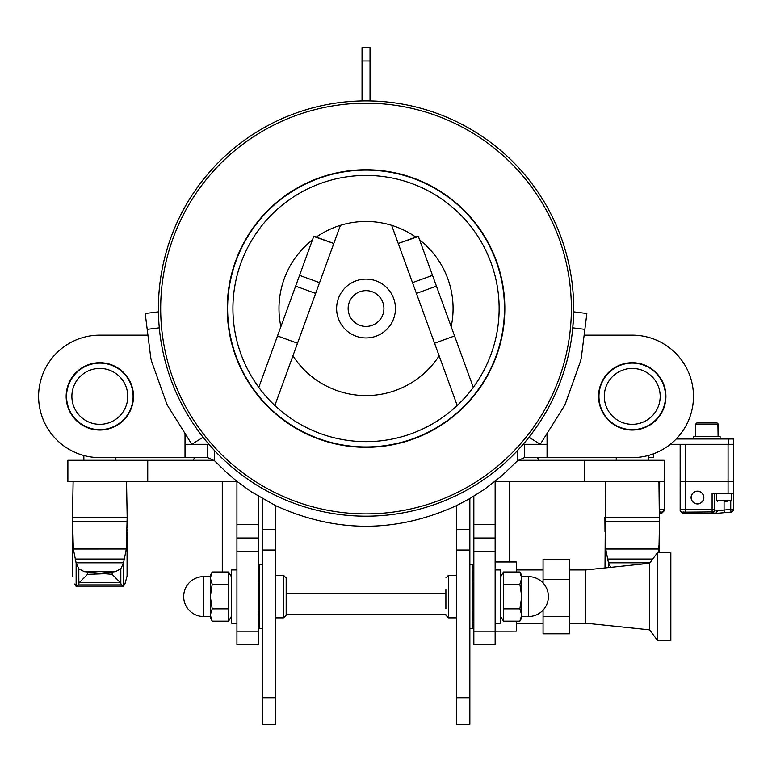 <?xml version="1.0" encoding="UTF-8"?>
<svg xmlns="http://www.w3.org/2000/svg" width="772" height="772" viewBox="0 0 772 772"><rect width="100%" height="100%" fill="white"/><g stroke="black" fill="none" stroke-linecap="round" stroke-linejoin="round"><path stroke-width="1.16" d="M680.325 509.443L680.161 444.296L680.161 481.564L685.478 481.564L685.478 509.269L680.161 509.501L712.102 509.269L712.102 493.549L728.073 493.549L728.073 481.564L733.4 481.564L733.4 438.978L676.224 438.978M685.478 444.296L685.478 481.564L728.073 481.564L728.073 444.296M697.463 503.933A6.388 6.388 0 0 0 702.993 494.35A6.388 6.388 0 0 0 691.924 494.35A6.388 6.388 0 0 0 697.463 503.933M718.23 513.206L682.824 513.515L680.161 510.852L680.161 509.501A2.663 2.654 0 0 0 682.824 512.154L712.102 511.923L712.102 509.269L714.766 509.269L714.766 493.549L714.766 510.022A2.663 2.654 180 0 1 712.102 512.676L715.731 513.428L717.497 510.765L724.078 510.022L724.319 512.676L730.968 512.097A2.663 2.663 0 0 0 733.4 509.443L733.4 493.549L728.073 493.549M712.102 512.676L712.102 511.923A2.663 2.654 -0 0 0 714.766 509.269L714.766 510.022L719.427 510.553M722.553 512.83L721.395 512.936M715.731 513.428L724.319 512.676M733.4 481.564L733.4 509.443A2.663 2.663 0 0 1 730.968 512.097A2.663 2.663 0 0 0 733.4 509.443A2.663 2.663 0 0 1 730.968 512.097L730.737 509.443L733.4 509.443M714.766 510.022A2.663 2.654 0 0 1 712.759 512.598M685.478 511.923L685.43 509.269M680.161 481.564L680.161 509.501A2.663 2.654 180 0 0 680.161 509.51L680.161 481.564M680.161 510.852L682.824 513.515L682.931 512.087M724.078 501.53L724.078 510.022L722.467 510.205M697.463 503.798A6.253 6.253 0 0 1 692.04 494.408A6.253 6.253 0 0 1 702.877 494.408A6.253 6.253 0 0 1 697.463 503.798M659.51 513.515L661.527 513.515L664.19 510.852L664.19 509.433L659.664 509.269L664.065 509.395M659.481 511.923L661.527 512.087A2.663 2.654 -0 0 0 664.19 509.433L664.19 481.564L494.871 481.564M664.19 510.852L661.527 513.515L661.527 512.087A2.663 2.654 180 0 0 664.19 509.433L664.19 460.276L584.327 460.276L584.327 481.564M366.034 100.891A207.639 207.639 0 0 0 158.395 308.53A207.639 207.639 0 0 0 366.034 516.178A207.639 207.639 0 0 0 573.673 308.53A207.639 207.639 0 0 0 366.034 100.891L362.039 100.891L362.039 47.652L370.029 47.652L370.029 100.891L366.034 100.891M693.468 438.978L693.468 436.315L720.093 436.315L720.093 438.978L720.093 436.315M718.095 424.33A1.332 1.332 0 0 0 716.763 422.998L696.798 422.998L700.629 422.998L696.798 422.998L695.466 424.33L718.095 424.33L718.095 436.315L717.892 423.625M712.923 422.998L716.763 422.998L712.923 422.998M724.84 501.53L727.726 501.53M728.681 438.978L728.681 444.296L733.4 444.296L733.4 438.978M728.681 444.296L670.357 444.296M547.155 433.295A0.666 0.666 0 0 0 547.058 433.642L547.058 444.296L524.429 444.296L524.429 457.613L517.539 460.72L501.81 475.832L484.584 489.197L469.858 498.558L456.541 505.602C396.2 533.105 335.868 533.105 275.527 505.602L251.093 491.658L236.975 481.39L226.987 472.937L214.529 460.72L214.529 450.53M538.682 460.276A9.322 9.322 0 0 0 537.399 457.613A9.322 9.322 0 0 1 538.682 460.276A9.322 9.322 0 0 0 537.399 457.613M193.386 460.276A9.322 9.322 0 0 1 194.669 457.613A9.322 9.322 0 0 0 193.386 460.276M86.261 365.996L85.094 366.546M114.565 366.546L115.8 367.192L114.565 366.546M114.565 426.221L113.397 426.762M83.859 425.575L86.261 426.762L83.859 426.028M99.829 429.657A33.273 33.273 0 0 0 128.644 379.747A33.273 33.273 0 0 0 71.014 379.747A33.273 33.273 0 0 0 99.829 429.657M99.829 424.33A27.956 27.956 0 0 1 75.617 382.41A27.956 27.956 0 0 1 124.031 382.41A27.956 27.956 0 0 1 99.829 424.33M123.52 575.449L123.52 562.962L120.828 568.761L115.404 571.647L99.829 573.278L105.011 573.702L87.506 574.349L79.284 582.619L120.374 582.619L121.571 584.906L123.52 586.035L124.91 584.028L123.52 586.035L123.52 562.962L126.319 549.017L126.83 540.111L126.319 549.017L127.168 517.298L126.54 481.564M94.647 573.702L99.829 573.278L84.244 571.647L78.821 568.761L76.139 562.962L73.33 549.017L72.587 530.895M120.828 583.371L120.828 568.761L115.404 571.647L84.244 571.647L78.821 568.761L76.139 562.962L76.139 586.035L74.749 584.028C71.883 574.31 71.883 574.31 74.749 584.028L76.139 586.035L78.078 584.906L79.284 582.619M120.374 582.619L112.152 574.349L105.011 573.702M127.062 521.611L127.042 526.514L127.062 521.476L72.597 521.476C72.587 532.844 72.587 532.844 72.597 521.476L73.33 549.017L126.328 549.008M75.685 585.948L74.749 584.037M127.062 523.184L127.062 525.23M127.062 531.898L127.062 576.095L124.91 584.028M121.571 584.906L78.078 584.906M123.549 562.817L76.1 562.817L75.202 559.024L124.446 559.024M78.821 583.371L78.821 568.761M617.503 366.546L616.268 367.192L617.503 366.546M646.975 366.546L648.21 367.192L646.975 366.546M645.807 426.762L648.21 425.575L645.807 426.762M617.503 426.221L618.671 426.762M632.239 429.657A33.273 33.273 0 0 0 661.064 379.747A33.273 33.273 0 0 0 603.424 379.747A33.273 33.273 0 0 0 632.239 429.657M632.239 424.33A27.956 27.956 0 0 1 608.037 382.41A27.956 27.956 0 0 1 656.451 382.41A27.956 27.956 0 0 1 632.239 424.33M658.159 552.646L659.056 544.897L659.471 521.476L659.481 531.898L658.95 481.564M659.471 521.611L659.452 526.514L659.471 521.476L605.007 521.476C605.007 532.844 605.007 532.844 605.007 521.476L605.74 549.008L607.911 560.25M605.007 527.334L605.007 530.895M608.548 567.565L608.548 562.962L607.622 559.024L608.51 562.769M659.471 523.184L659.471 525.23M610.633 567.343L608.548 562.962L610.633 567.343M649.908 562.817L608.519 562.817M658.738 549.017L605.75 549.017M147.742 460.276L147.742 481.564L67.878 481.564L67.878 460.276L213.989 460.276M147.742 481.564L237.197 481.564M518.08 460.276L584.327 460.276M659.471 521.476L659.452 526.514M659.471 523.744L659.471 525.288M659.481 530.798L659.481 529.611M659.471 527.739L659.471 526.041M605.007 521.573L605.007 526.996M605.007 529.129L605.007 530.933M659.577 517.298L604.901 517.298L605.007 531.783M605.007 531.667L605.007 529.38M646.975 426.221L648.21 425.575L646.975 426.221M127.062 521.476L127.042 526.514M115.404 571.647L103.853 572.949M127.062 523.744L127.062 527.739M127.062 530.798L127.062 529.65M72.597 521.573L72.597 526.996M72.597 529.129L72.587 530.933M127.168 517.298L72.491 517.298L72.587 531.783M72.587 531.667L72.587 529.399M72.597 527.334L72.597 521.476M99.829 573.278L84.244 571.647M543.063 616.519L543.063 633.802L569.678 633.802L569.678 616.519L543.063 616.519L543.063 610.141M543.063 582.995L543.063 579.28L569.678 579.28L569.678 616.519M543.063 579.28L543.063 559.333L569.678 559.333L569.678 579.28M495.142 481.564L495.142 631.178L516.439 631.149L516.439 621.161M495.142 561.987L516.439 561.987L516.439 571.975M670.839 574.609L670.839 552.646L657.532 552.646L657.532 640.49L670.839 640.49L670.839 574.609M649.542 563.29L585.659 569.948L585.659 623.187L649.542 629.846L649.542 563.29L657.532 552.646M212.203 608.867L210.302 615.014L210.302 596.573L212.203 608.867L228.618 608.867L228.618 571.975L212.203 571.975L210.302 578.122L212.203 584.279L210.302 596.573L210.302 575.275L212.203 571.975M212.203 621.161L210.302 617.87L210.302 615.014L212.203 621.161L228.618 621.161L228.618 608.867M228.618 621.161L231.6 615.998M228.618 584.279L212.203 584.279M203.644 616.538L203.644 576.607A19.966 19.966 0 0 0 183.678 596.573A19.966 19.966 0 0 0 203.644 616.538L210.302 616.538M210.302 578.122L210.302 615.014M236.927 569.948L231.6 569.948L231.6 623.187L236.927 623.187M236.927 631.178L236.927 644.485L258.224 644.485L258.224 631.178L236.927 631.178L236.927 551.314L258.224 551.314L258.224 538.007L236.927 538.007L236.927 551.314M236.927 481.564L236.927 538.007M495.142 569.948L500.468 569.948L500.468 623.187L495.142 623.187M495.142 631.178L495.142 644.485L473.844 644.485L473.844 631.178L495.142 631.178M445.898 589.518L445.898 608.818M286.171 615.197L286.171 577.938L286.171 615.197L283.507 617.861M299.546 275.372L295.637 286.132L315.651 293.418L333.822 243.479L313.702 236.483L299.546 275.372L319.56 282.658M274.851 405.503L297.51 343.241L277.505 335.955L258.784 387.37M277.505 335.955L295.637 286.132M258.224 496.184L258.224 524.69L236.927 524.69M258.224 538.007L258.224 524.69M258.224 551.314L258.224 631.178M297.51 343.241L340.423 225.337A87.053 87.053 0 0 0 316.288 237.1M495.142 551.314L473.844 551.314L473.844 538.007L495.142 538.007M432.523 275.372L436.431 286.132L416.426 293.418L398.246 243.479L418.366 236.483L432.523 275.372L412.509 282.658M457.217 405.503L434.559 343.241L454.563 335.955L436.431 286.132M454.563 335.955L473.284 387.37M473.844 496.184L473.844 524.69L495.142 524.69M473.844 538.007L473.844 524.69M473.844 551.314L473.844 631.178M434.559 343.241L391.645 225.337A87.053 87.053 0 0 0 340.423 225.337L333.822 243.479L313.808 236.203M415.78 237.1A87.053 87.053 0 0 0 391.645 225.337L398.246 243.479L418.26 236.203M451.176 326.643A87.053 87.053 0 0 0 419.621 239.928M292.935 355.805A87.053 87.053 0 0 0 439.133 355.805M312.448 239.928A87.053 87.053 0 0 0 280.892 326.643M469.858 628.514L472.522 628.514L472.522 564.621L469.858 564.621M262.21 564.621L259.556 564.621L259.556 628.514L262.21 628.514M499.137 308.53A133.102 133.102 0 0 0 299.478 193.261A133.102 133.102 0 0 0 299.478 423.809A133.102 133.102 0 0 0 499.137 308.53M504.463 308.53A138.429 138.429 0 0 1 296.824 428.412A138.429 138.429 0 0 1 296.824 188.648A138.429 138.429 0 0 1 504.463 308.53M504.83 308.53A138.796 138.796 0 0 1 296.641 428.73A138.796 138.796 0 0 1 296.641 188.339A138.796 138.796 0 0 1 504.83 308.53M571.376 308.53A205.342 205.342 0 0 1 263.358 486.37A205.342 205.342 0 0 1 263.358 130.7A205.342 205.342 0 0 1 571.376 308.53M262.21 697.724L275.527 697.724L275.527 724.348L262.21 724.348L262.21 498.558M275.527 697.724L275.527 505.602M456.541 697.724L469.858 697.724L469.858 724.348L456.541 724.348L456.541 505.602M469.858 697.724L469.858 498.558M584.066 335.733A0.666 0.666 0 0 1 584.732 335.154L632.239 335.154L584.732 335.154M632.239 335.154A61.229 61.229 0 0 1 693.468 396.383A61.229 61.229 0 0 1 632.239 457.613L547.724 457.613A0.666 0.666 0 0 1 547.058 456.947M598.57 396.383A33.678 33.678 0 0 1 649.078 367.221A33.678 33.678 0 0 1 649.078 425.546A33.678 33.678 0 0 1 598.57 396.383M572.776 327.839L573.654 311.849L572.776 327.839L584.867 329.354L581.432 356.789A26.624 26.624 0 0 1 580.09 362.406L565.944 402.135A26.624 26.624 0 0 1 563.425 407.336L540.265 444.296L528.984 437.232M547.724 457.613L616.268 457.613L547.058 457.613L547.058 433.642M185.01 433.642L185.01 457.613L207.639 457.613L207.639 444.296L185.01 444.296L185.01 433.642A0.666 0.666 0 0 0 184.913 433.295M185.01 456.947A0.666 0.666 0 0 1 184.344 457.613L99.829 457.613A61.229 61.229 0 0 1 38.6 396.383A61.229 61.229 0 0 1 99.829 335.154L147.336 335.154A0.666 0.666 0 0 1 148.002 335.733M133.498 396.383A33.678 33.678 0 0 1 82.99 425.546A33.678 33.678 0 0 1 82.99 367.221A33.678 33.678 0 0 1 133.498 396.383M158.443 313.075L158.424 311.849L145.213 313.5L150.636 356.789A26.624 26.624 0 0 0 151.978 362.406L166.125 402.135A26.624 26.624 0 0 0 168.643 407.336L191.813 444.296L203.084 437.232M184.344 457.613L115.8 457.613L184.344 457.613L115.8 457.613L115.8 460.276M99.829 335.154L147.336 335.154M158.424 311.849L158.443 313.065M209.231 444.653L207.639 444.296L208.922 444.296L209.733 445.222M522.335 445.222L523.146 444.296L524.429 444.296L522.837 444.653M584.867 329.354L586.855 313.5L573.654 311.849M648.21 457.613L653.537 457.613L653.537 453.791M214.529 460.72L207.639 457.613M517.539 460.72L517.539 450.53M547.058 457.613L524.429 457.613M519.865 571.975L521.766 575.275L521.766 617.87L519.865 621.161L521.766 615.014L521.766 578.122L519.865 571.975L503.45 571.975L503.45 584.279L519.865 584.279L521.766 578.122M503.45 584.279L503.45 621.161L519.865 621.161M503.45 608.867L519.865 608.867L521.766 596.573L519.865 584.279M521.766 615.014L519.865 608.867M528.424 616.538A19.966 19.966 0 0 0 548.39 596.573A19.966 19.966 0 0 0 528.424 576.607L528.424 616.538L521.766 616.538M503.45 621.161L500.468 615.998M724.078 510.022L730.737 509.443L730.737 501.52M684.031 511.961L683.152 512.039M659.442 509.269L659.664 481.564M659.664 509.269L659.664 511.923M730.601 501.53L731.402 500.738L716.763 500.738L717.564 501.53M87.506 574.349L87.506 572.274M112.152 574.349L112.152 572.274M652.745 559.024L607.622 559.024M473.844 609.88L472.782 609.88L472.782 583.256L473.844 583.256M456.541 617.87L448.561 617.87L448.561 575.275L456.541 575.275M275.527 575.275L283.507 575.275L283.507 617.87L275.527 617.87M258.224 583.256L259.286 583.256L259.286 609.88L258.224 609.88M348.143 308.53A17.891 17.891 0 0 1 374.98 293.042A17.891 17.891 0 0 1 374.98 324.028A17.891 17.891 0 0 1 348.143 308.53M366.034 337.953A29.413 29.413 0 0 0 395.447 308.53A29.413 29.413 0 0 0 366.034 279.117A29.413 29.413 0 0 0 336.621 308.53A29.413 29.413 0 0 0 366.034 337.953M262.21 529.64L275.527 529.64M262.21 550.031L275.527 550.031M456.541 529.64L469.858 529.64M456.541 550.031L469.858 550.031M147.201 329.354L159.293 327.839M370.029 60.959L362.039 60.959M695.466 424.33L695.466 436.315L695.466 424.33L696.798 422.998M731.402 500.738L731.402 493.549M716.763 500.738L716.763 493.549M83.859 455.49L83.859 460.276M73.118 481.564L72.491 517.298M72.587 531.898L72.587 576.095M75.945 586.122L123.703 586.122M616.268 457.613L616.268 460.276M648.21 455.49L648.21 460.276M605.528 481.564L605.007 567.931M659.481 531.898L659.481 552.646M509.79 481.564L509.79 561.987M445.898 593.378L286.171 593.378M445.898 614.676L286.171 614.676M259.556 614.676L258.224 614.647M222.278 571.975L222.278 481.564M472.522 621.856L473.844 623.187M472.522 571.28L473.844 569.948M649.542 629.846L657.532 640.49M585.659 569.948L569.678 569.948M585.659 623.187L569.678 623.187M543.063 569.948L516.439 569.948M543.063 623.187L516.439 623.187M231.6 577.138L228.618 571.975M210.302 576.607L203.644 576.607M448.561 575.275L445.898 577.938M448.561 617.87L445.898 615.207M283.507 575.275L286.171 577.938M521.766 576.607L528.424 576.607M500.468 577.138L503.45 571.975"/></g></svg>
